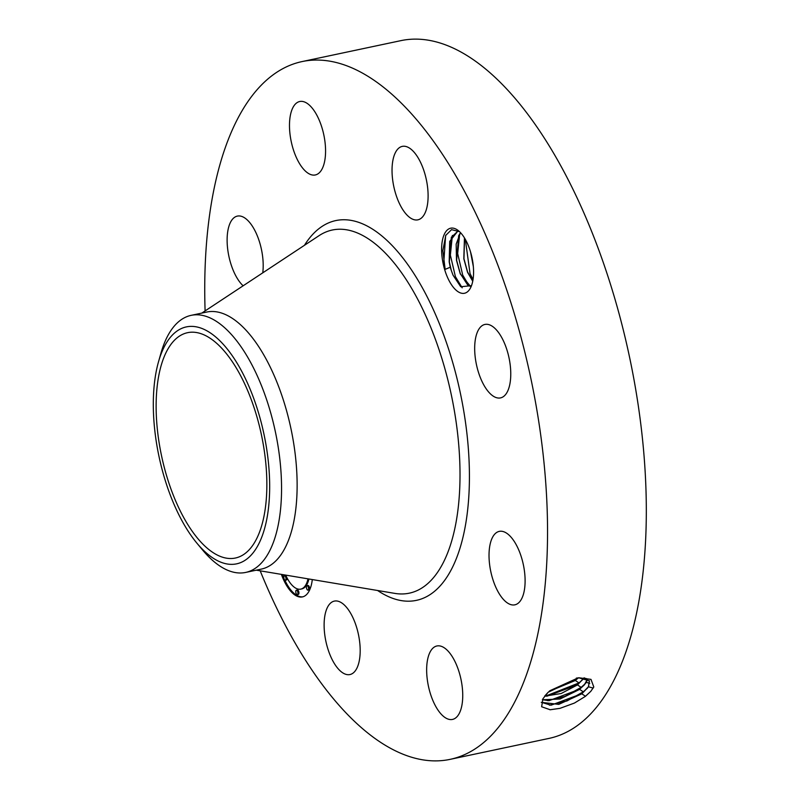 <?xml version="1.0" encoding="UTF-8"?>
<svg xmlns="http://www.w3.org/2000/svg" width="800" height="800" viewBox="0 0 800 800"><rect width="100%" height="100%" fill="white"/><g stroke="black" fill="none" stroke-linecap="round" stroke-linejoin="round"><path stroke-width="1.2" d="M205.1 310.91A356.65 158.02 78 0 1 302.17 61.56L400.94 40.63A356.65 158.02 78 0 1 404.33 40A356.65 158.02 78 0 1 630.27 360.57A356.65 158.02 78 0 1 548.83 738.44L450.05 759.37A356.65 158.02 78 0 1 446.67 760A356.65 158.02 78 0 1 260.19 570.83M302.17 61.56A356.65 158.02 78 0 1 305.55 60.93A356.65 158.02 78 0 1 531.5 381.51A356.65 158.02 78 0 1 450.05 759.37M544.76 696.02L548.19 692.22L542.93 698.76L541.64 706.76L550.22 709.76L559.97 708.35L549.96 709.76M548.19 692.22L578.91 677.77L590.99 679.38L593.79 686.98L590.8 691.33L585.35 696.4L574.39 703.08L585.35 696.4M574.39 703.08L559.97 708.35M472.16 258.4A33.25 14.73 78 0 1 470.71 287.51A33.25 14.73 78 0 1 456.14 290.24A33.25 14.73 78 0 1 443.04 263.09A33.25 14.73 78 0 1 458.73 230.96A33.25 14.73 78 0 1 472.16 258.4M243.13 285.8A37.54 16.63 78 0 1 228.28 228.68A37.54 16.63 78 0 1 237.37 216.1A37.54 16.63 78 0 1 256.4 233.69A37.54 16.63 78 0 1 262.76 272.84M300.1 101.44A37.54 16.63 78 0 1 323.88 135.18A37.54 16.63 78 0 1 315.31 174.96A37.54 16.63 78 0 1 314.95 175.03A37.54 16.63 78 0 1 291.17 141.28A37.54 16.63 78 0 1 299.74 101.51A37.54 16.63 78 0 1 300.1 101.44M416.44 155.22A37.54 16.63 78 0 1 428.09 194.36A37.54 16.63 78 0 1 417.85 219.84A37.54 16.63 78 0 1 403.7 211A37.54 16.63 78 0 1 392.05 171.86A37.54 16.63 78 0 1 402.29 146.38A37.54 16.63 78 0 1 416.44 155.22M509.16 358.52A37.54 16.63 78 0 1 500.51 397.9A37.54 16.63 78 0 1 476.28 363.82A37.54 16.63 78 0 1 484.94 324.44A37.54 16.63 78 0 1 509.16 358.52M523.94 592.25A37.54 16.63 78 0 1 514.85 604.83A37.54 16.63 78 0 1 494.86 584.99A37.54 16.63 78 0 1 490.19 543.96A37.54 16.63 78 0 1 499.28 531.38A37.54 16.63 78 0 1 519.27 551.22A37.54 16.63 78 0 1 523.94 592.25M452.12 719.49A37.54 16.63 78 0 1 428.34 685.75A37.54 16.63 78 0 1 436.91 645.97A37.54 16.63 78 0 1 437.27 645.91A37.54 16.63 78 0 1 461.05 679.65A37.54 16.63 78 0 1 452.48 719.43A37.54 16.63 78 0 1 452.12 719.49M335.78 665.71A37.54 16.63 78 0 1 324.13 626.57A37.54 16.63 78 0 1 334.37 601.1A37.54 16.63 78 0 1 348.52 609.93A37.54 16.63 78 0 1 360.17 649.08A37.54 16.63 78 0 1 349.94 674.55A37.54 16.63 78 0 1 335.78 665.71M312.3 579.56A37.54 16.63 78 0 1 309.02 591.21A37.54 16.63 78 0 1 302.41 596.92A37.54 16.63 78 0 1 281.39 574.38M541.29 702.34L558.78 704.37L581.81 693.82L588.51 686.81L589.42 680.8L578.67 677.79M590.73 691.41L585.46 696.26L581.81 693.82M471.49 285.68L460.7 286.74L453.02 275.14L451.27 270.34A28.74 12.73 78 0 1 450.27 267.23L445.15 269.36L443.74 262.95L445.63 235.51L451.54 229.65L459.53 231.67M282.53 574.57A37.54 16.63 -102 0 0 283.88 577.99M284.79 580.04A37.54 16.63 -102 0 0 302.9 596.8M541.3 702.29L551.01 705.21L581.76 693.71L588.45 686.71L589.39 680.75M451.27 270.34L449.32 261.86L451.36 237.24L457.68 231.34M450.27 267.23L449.19 261.88L449.7 241.42L457.62 231.36L458.88 231.21M158.48 361.9L160.9 353.33A131.4 58.22 78 0 1 191.18 315.34L206.74 312.05A131.4 58.22 78 0 1 207.98 311.81A131.4 58.22 78 0 1 291.22 429.92A131.4 58.22 78 0 1 261.22 569.13L245.66 572.43A131.4 58.22 78 0 1 244.42 572.66A131.4 58.22 78 0 1 202.58 549.99L196.88 543.14A121.09 53.65 78 0 1 153.93 388.42A121.09 53.65 78 0 1 158.48 361.9A121.09 53.65 78 0 1 227.88 349.79A121.09 53.65 78 0 1 269.05 502.29A121.09 53.65 78 0 1 196.88 543.14M285.69 575.1A29.58 13.11 -102 0 0 300.76 589.13L301.74 588.92A29.58 13.11 -102 0 0 306.96 584.42A29.58 13.11 -102 0 0 308.91 578.99M307.97 590.15L308.95 589.94A2.28 1.01 -102 0 0 309.35 589.59A2.28 1.01 -102 0 0 309.33 586.98A2.28 1.01 -102 0 0 308.01 585.49L307.02 585.69A2.28 1.01 -102 0 0 306.62 586.04A2.28 1.01 -102 0 0 306.65 588.65A2.28 1.01 -102 0 0 307.97 590.15A2.28 1.01 -102 0 0 308.37 589.8A2.28 1.01 -102 0 0 308.34 587.19A2.28 1.01 -102 0 0 307.02 585.69M285.38 580.26A2.28 1.01 -102 0 0 285.78 579.92A2.28 1.01 -102 0 0 285.76 577.31A2.28 1.01 -102 0 0 284.44 575.81A2.28 1.01 -102 0 0 284.04 576.16A2.28 1.01 -102 0 0 284.06 578.77A2.28 1.01 -102 0 0 285.38 580.26L286.37 580.05A2.28 1.01 -102 0 0 286.77 579.71A2.28 1.01 -102 0 0 286.88 577.59M286.02 575.83A2.28 1.01 -102 0 0 285.43 575.6L284.44 575.81M297.33 594.64L298.32 594.43A2.28 1.01 -102 0 0 298.72 594.09A2.28 1.01 -102 0 0 298.69 591.48A2.28 1.01 -102 0 0 297.37 589.98L296.38 590.19A2.28 1.01 -102 0 0 295.98 590.54A2.28 1.01 -102 0 0 296.01 593.15A2.28 1.01 -102 0 0 297.33 594.64A2.28 1.01 -102 0 0 297.73 594.3A2.28 1.01 -102 0 0 297.7 591.69A2.28 1.01 -102 0 0 296.38 590.19M587.55 688.06L583.3 691.82L567 700.94L549.44 705.18M542.35 699.77L560.03 699.03L579.65 689.37L586.3 682.41L587.6 678.95M542.39 699.7L549.04 700.68L579.6 689.27L584.4 684.83L587.54 678.91M234.27 558.24A115.18 51.03 78 0 1 161.31 454.71A115.18 51.03 78 0 1 187.61 332.68A115.18 51.03 78 0 1 188.7 332.47A115.18 51.03 78 0 1 261.67 436A115.18 51.03 78 0 1 235.37 558.03A115.18 51.03 78 0 1 234.27 558.24M191.18 315.34A131.4 58.22 78 0 1 192.43 315.11A131.4 58.22 78 0 1 256.45 374.01A131.4 58.22 78 0 1 280.88 505.66A131.4 58.22 78 0 1 245.66 572.43M300.76 589.13A29.58 13.11 -102 0 0 305.97 584.63A29.58 13.11 -102 0 0 308 578.84M585.36 683.63L581.13 687.37L564.93 696.43L547.48 700.65M460.5 232.64L456.16 244.12L456.5 260.33L460.25 273.86L470.73 286.71M470.78 286.65L467.57 284.8L460.26 273.54L456.64 260.31L458.67 235.69L460.56 232.7M544.65 696.17L561.16 693.52L577.48 684.92L584.2 677.83M544.72 696.08L547.08 696.15L577.43 684.82L584.1 677.82M577.43 684.82L578.97 682.92L545.52 696.13M583.17 679.21L578.97 682.92L575.32 680.47L578.42 677.82M472.76 281.09L467.58 271.99L463.95 258.76L464.54 238.03M464.45 237.89L463.82 258.78L467.56 272.31L472.73 281.24M549.17 691.32L575.27 680.37L578.24 677.85M575.27 680.37L576.81 678.48L549.84 690.74M549.03 691.45L575.32 680.48M577.47 677.95L576.31 678.14M473.27 265.87L470.69 252.42M473.33 266.52L470.51 251.79M473.03 279.57L470.04 273.56L465.32 239.35M469.23 285.98L462.72 275.11L457.67 253.55L459.7 233.86M462.19 287.82L455.41 276.66L450.36 255.1L452.38 235.41M445.15 269.36L442.86 250.58L445.82 235.14M304.44 245.31A194.12 86.01 78 0 1 337.71 220.22A194.12 86.01 78 0 1 461.11 396.77A194.12 86.01 78 0 1 414.51 600.71A194.12 86.01 78 0 1 377.59 590.5M593.21 688.07L588.51 686.81M201.81 313.09L319.08 235.64A185.61 82.24 78 0 1 334.08 229.69A185.61 82.24 78 0 1 452.07 398.5A185.61 82.24 78 0 1 407.52 593.5A185.61 82.24 78 0 1 394.9 593.4L256.29 570.18M581.76 693.71L583.3 691.82L579.65 689.37M589.75 683.33L586.3 682.41M579.6 689.27L581.13 687.37L577.49 684.92M587.54 678.93L584.1 678.01"/></g></svg>
